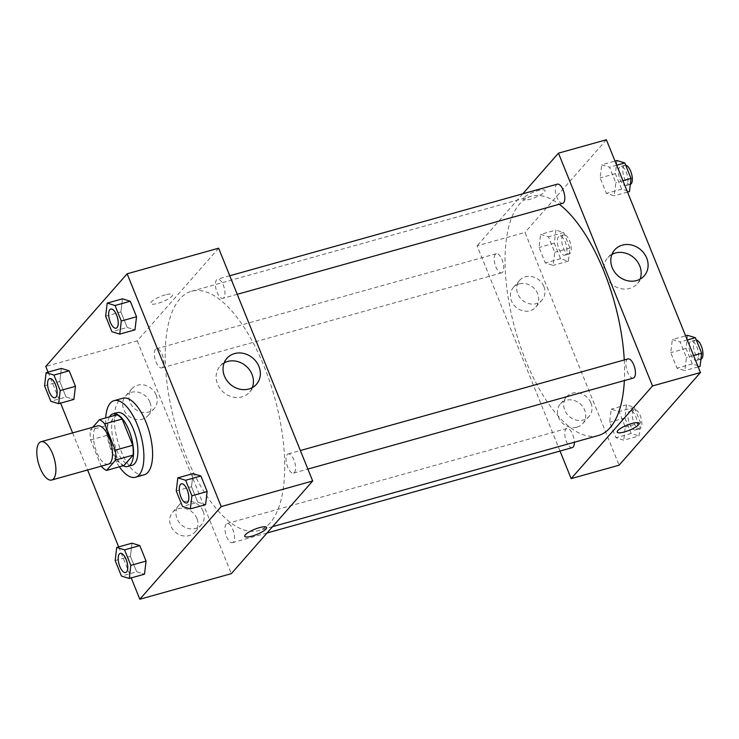 <?xml version="1.0" encoding="UTF-8"?>
<svg xmlns="http://www.w3.org/2000/svg" width="739" height="739" viewBox="0 0 739 739"><rect width="100%" height="100%" fill="white"/><g stroke="black" fill="none" stroke-linecap="round" stroke-linejoin="round"><path stroke-width="0.55" stroke-dasharray="3.69 2.77" d="M108.337 464.194A19.879 8.231 74.4 0 1 95.054 447.261A19.879 8.231 74.4 0 1 97.622 425.904M92.772 427.262L90.25 430.126A26.696 11.057 74.4 0 0 90.629 439.927L101.234 466.18M90.629 439.927L108.06 435.059L118.674 461.33L101.243 466.198M123.958 465.542A26.696 11.057 74.4 0 1 118.674 461.33M108.06 435.059A26.696 11.057 74.4 0 1 107.682 425.258L90.25 430.126M116.864 414.801L107.682 425.258M109.529 416.851A27.334 11.316 -105.6 0 0 111.801 449.977A27.334 11.316 -105.6 0 0 123.21 465.755M132.124 465.284A27.334 11.316 74.4 0 1 116.162 448.758A27.334 11.316 74.4 0 1 117.399 412.63M119.404 466.817A39.758 16.461 74.4 0 1 105.723 417.914M144.188 474.808A39.758 16.461 74.4 0 1 117.621 440.952A39.758 16.461 74.4 0 1 122.766 398.229M48.063 372.133L60.589 403.143M72.616 432.897L87.599 469.995M118.674 546.906L131.209 577.916M115.164 560.55L130.415 556.282L131.976 543.183L130.415 556.282L136.678 571.792L144.511 574.194L136.678 571.792L121.436 576.05M44.552 385.776L59.804 381.509L61.365 368.41L59.804 381.509L66.067 397.019L73.891 399.429L66.067 397.019L50.815 401.286M105.64 316.2L120.891 311.941L122.452 298.833L120.891 311.941L127.154 327.442L134.978 329.853L127.154 327.442L111.903 331.709M176.251 490.973L191.503 486.705L193.064 473.607L191.503 486.705L197.766 502.215L205.59 504.626L197.766 502.215L182.515 506.483M165.324 294.87A11.806 2.799 158 0 0 150.664 303.526A11.806 2.799 158 0 0 162.654 301.697A11.806 2.799 158 0 0 172.556 294.676A11.806 2.799 158 0 0 165.324 294.87A11.806 2.799 -22 0 1 172.556 294.685A11.806 2.799 -22 0 1 162.663 301.697A11.806 2.799 -22 0 1 150.664 303.526A11.806 2.799 -22 0 1 165.324 294.87M218.624 248.202L137.26 340.864L45.772 366.452M224.157 362.877A19.657 17.274 41.3 0 0 220 366.211A19.657 17.274 41.3 0 0 217.534 384.003A19.657 17.274 41.3 0 0 249.542 392.15A19.657 17.274 41.3 0 0 252.304 387.596M266.603 527.47L266.603 527.47A11.806 2.799 158 0 0 254.613 529.29A11.806 2.799 158 0 0 244.72 536.311L244.72 536.311M149.888 402.108A14.909 13.108 41.3 0 0 125.612 395.928A14.909 13.108 41.3 0 0 128.17 415.614A14.909 13.108 41.3 0 0 148.022 415.604A14.909 13.108 41.3 0 0 149.888 402.108M196.916 518.51A14.909 13.108 41.3 0 0 172.64 512.321A14.909 13.108 41.3 0 0 175.198 532.006A14.909 13.108 41.3 0 0 195.041 531.997A14.909 13.108 41.3 0 0 196.916 518.51M137.26 340.864L231.316 573.658M156.141 394.986A14.909 13.108 -138.7 0 1 154.275 408.473A14.909 13.108 -138.7 0 1 134.424 408.482A14.909 13.108 -138.7 0 1 131.865 388.797A14.909 13.108 -138.7 0 1 156.141 394.986M203.17 511.379A14.909 13.108 -138.7 0 1 201.304 524.875A14.909 13.108 -138.7 0 1 181.452 524.884A14.909 13.108 -138.7 0 1 178.893 505.199A14.909 13.108 -138.7 0 1 203.17 511.379M287.203 454.577A9.94 4.12 74.4 0 1 288.145 453.958A9.94 4.12 74.4 0 1 294.787 462.42A9.94 4.12 74.4 0 1 293.503 473.099A9.94 4.12 74.4 0 1 287.24 465.884A9.94 4.12 74.4 0 1 287.203 454.577M162.737 367.283A9.94 4.12 74.4 0 1 161.804 367.902A9.94 4.12 74.4 0 1 155.162 359.44A9.94 4.12 74.4 0 1 156.446 348.753A9.94 4.12 74.4 0 1 162.7 355.976A9.94 4.12 74.4 0 1 162.737 367.283M233.348 542.056A9.94 4.12 74.4 0 1 232.415 542.675A9.94 4.12 74.4 0 1 225.774 534.214A9.94 4.12 74.4 0 1 227.058 523.526A9.94 4.12 74.4 0 1 233.312 530.741A9.94 4.12 74.4 0 1 233.348 542.056M223.825 297.706A9.94 4.12 74.4 0 1 222.882 298.325A9.94 4.12 74.4 0 1 216.25 289.864A9.94 4.12 74.4 0 1 217.534 279.185A9.94 4.12 74.4 0 1 223.788 286.399A9.94 4.12 74.4 0 1 223.825 297.706M270.188 522.852A124.254 51.444 74.4 0 1 258.438 530.593A124.254 51.444 74.4 0 1 175.429 424.786A124.254 51.444 74.4 0 1 191.503 291.268A124.254 51.444 74.4 0 1 269.689 381.472A124.254 51.444 74.4 0 1 270.188 522.852M598.276 435.548A124.254 51.444 74.4 0 1 515.259 329.742A124.254 51.444 74.4 0 1 531.341 196.223A124.254 51.444 74.4 0 1 559.229 204.26M624.27 359.948A124.254 51.444 74.4 0 1 624.363 380.567M627.974 358.914A9.94 4.12 -105.6 0 0 627.041 359.533A9.94 4.12 -105.6 0 0 627.078 370.839A9.94 4.12 -105.6 0 0 633.332 378.063M502.575 272.238A9.94 4.12 74.4 0 1 501.633 272.857A9.94 4.12 74.4 0 1 494.991 264.396A9.94 4.12 74.4 0 1 496.275 253.717A9.94 4.12 74.4 0 1 502.538 260.932A9.94 4.12 74.4 0 1 502.575 272.238M572.245 447.631A9.94 4.12 74.4 0 1 565.603 439.169A9.94 4.12 74.4 0 1 566.896 428.481A9.94 4.12 74.4 0 1 571.746 432.472A9.94 4.12 74.4 0 1 574.351 442.236M562.721 203.29A9.94 4.12 74.4 0 1 556.079 194.819A9.94 4.12 74.4 0 1 557.363 184.14M560.014 451.049L477.098 245.828L525.023 232.425L619.079 465.21M522.759 193.821L477.098 245.828M519.147 283.887A14.909 13.108 41.3 0 0 513.365 287.48A14.909 13.108 41.3 0 0 515.924 307.165A14.909 13.108 41.3 0 0 535.775 307.156A14.909 13.108 41.3 0 0 537.641 293.669A14.909 13.108 41.3 0 0 519.147 283.887M577.03 427.151A14.909 13.108 41.3 0 0 582.803 423.558A14.909 13.108 41.3 0 0 584.669 410.062A14.909 13.108 41.3 0 0 560.393 403.882A14.909 13.108 41.3 0 0 560.365 420.703A14.909 13.108 41.3 0 0 577.03 427.151M672.314 339.57L680.139 341.981L686.411 357.491L684.85 370.59L677.016 368.179L670.753 352.679L672.314 339.57L670.753 352.679L677.016 368.179L684.85 370.59L686.411 357.491L680.139 341.981L672.314 339.57L685.616 335.857M601.703 164.806L609.527 167.208L615.799 182.718L614.229 195.817L606.405 193.415L600.142 177.905L601.703 164.806L600.142 177.905L606.405 193.415L614.229 195.817L615.799 182.718L609.527 167.208L601.703 164.806L615.005 161.084M540.615 234.374L548.44 236.785L554.712 252.295L553.151 265.393L545.317 262.982L539.054 247.473L540.615 234.374L539.054 247.473L545.317 262.982L553.151 265.393L554.712 252.295L548.44 236.785L540.615 234.374L555.867 230.106L554.305 243.214L560.568 258.715L568.393 261.126L569.954 248.027L563.691 232.517L555.867 230.106M606.386 139.754L525.023 232.425M623.762 440.167L615.929 437.756L609.666 422.246L611.227 409.147L619.06 411.558L625.323 427.059L623.762 440.167L625.323 427.059L619.06 411.558L611.227 409.147L609.666 422.246L615.929 437.756L623.762 440.167L639.013 435.899L640.574 422.8L634.302 407.291L626.478 404.88L624.917 417.988L631.18 433.488L639.013 435.899M543.904 286.538A14.909 13.108 -138.7 0 1 542.038 300.034A14.909 13.108 -138.7 0 1 522.187 300.043A14.909 13.108 -138.7 0 1 519.628 280.358A14.909 13.108 -138.7 0 1 543.904 286.538M590.932 402.931A14.909 13.108 -138.7 0 1 589.066 416.426A14.909 13.108 -138.7 0 1 569.215 416.436A14.909 13.108 -138.7 0 1 566.656 396.751A14.909 13.108 -138.7 0 1 590.932 402.931M523.766 197.812A11.806 2.799 158 0 0 523.175 199.345A11.806 2.799 158 0 0 535.165 197.516A11.806 2.799 158 0 0 545.059 190.496A11.806 2.799 158 0 0 535.479 191.419A11.806 2.799 158 0 0 523.766 197.812A11.806 2.799 -22 0 1 535.479 191.429A11.806 2.799 -22 0 1 545.059 190.505A11.806 2.799 -22 0 1 535.165 197.525A11.806 2.799 -22 0 1 523.175 199.345A11.806 2.799 -22 0 1 523.766 197.821M611.91 254.438A19.657 17.274 41.3 0 0 607.754 257.763A19.657 17.274 41.3 0 0 607.717 279.942A19.657 17.274 41.3 0 0 629.683 288.441A19.657 17.274 41.3 0 0 637.304 283.702A19.657 17.274 41.3 0 0 640.066 279.148M639.115 423.29L639.115 423.29A11.806 2.799 158 0 0 627.115 425.11A11.806 2.799 158 0 0 617.222 432.13L617.222 432.13M687.566 335.312L686.004 348.411L692.267 363.921L700.092 366.322M697.45 359.773A9.94 4.12 74.4 0 1 696.507 360.392A9.94 4.12 74.4 0 1 689.866 351.93A9.94 4.12 74.4 0 1 691.15 341.242A9.94 4.12 74.4 0 1 697.404 348.457A9.94 4.12 74.4 0 1 697.45 359.773M686.004 348.411L670.753 352.679M692.267 363.921L677.016 368.179M698.152 366.867L684.85 370.59M693.551 355.496L686.411 357.491M687.288 339.986L680.139 341.981M700.951 359.145A9.94 4.12 74.4 0 1 700.868 359.172A9.94 4.12 74.4 0 1 694.226 350.711A9.94 4.12 74.4 0 1 695.51 340.023A9.94 4.12 74.4 0 1 696.314 339.986M616.954 160.539L615.393 173.637L621.656 189.147L629.48 191.558M626.838 184.999A9.94 4.12 74.4 0 1 625.896 185.618A9.94 4.12 74.4 0 1 619.254 177.157A9.94 4.12 74.4 0 1 620.538 166.469A9.94 4.12 74.4 0 1 626.792 173.693A9.94 4.12 74.4 0 1 626.838 184.999M615.393 173.637L600.142 177.905M621.656 189.147L606.405 193.415M627.531 192.094L614.229 195.817M622.94 180.722L615.799 182.718M616.677 165.213L609.527 167.208M630.339 184.371A9.94 4.12 74.4 0 1 630.247 184.399A9.94 4.12 74.4 0 1 623.614 175.937A9.94 4.12 74.4 0 1 624.898 165.259A9.94 4.12 74.4 0 1 625.693 165.222M636.362 429.341A9.94 4.12 74.4 0 1 635.42 429.959A9.94 4.12 74.4 0 1 628.778 421.498A9.94 4.12 74.4 0 1 630.062 410.819A9.94 4.12 74.4 0 1 636.325 418.034A9.94 4.12 74.4 0 1 636.362 429.341M626.478 404.88L611.227 409.147M624.917 417.988L609.666 422.246M631.18 433.488L615.929 437.756M640.574 422.8L625.323 427.059M634.302 407.291L619.06 411.558M640.722 428.121A9.94 4.12 74.4 0 1 639.78 428.749A9.94 4.12 74.4 0 1 633.138 420.279A9.94 4.12 74.4 0 1 634.422 409.6A9.94 4.12 74.4 0 1 640.676 416.814A9.94 4.12 74.4 0 1 640.722 428.121M565.751 254.576A9.94 4.12 74.4 0 1 564.808 255.195A9.94 4.12 74.4 0 1 558.167 246.724A9.94 4.12 74.4 0 1 559.451 236.046A9.94 4.12 74.4 0 1 565.704 243.26A9.94 4.12 74.4 0 1 565.751 254.576M554.305 243.214L539.054 247.473M560.568 258.715L545.317 262.982M568.393 261.126L553.151 265.393M569.954 248.027L554.712 252.295M563.691 232.517L548.44 236.785M570.102 253.357A9.94 4.12 74.4 0 1 569.169 253.976A9.94 4.12 74.4 0 1 562.527 245.505A9.94 4.12 74.4 0 1 563.811 234.826A9.94 4.12 74.4 0 1 570.065 242.041A9.94 4.12 74.4 0 1 570.102 253.357M186.736 502.963A9.94 4.12 74.4 0 1 180.113 494.493A9.94 4.12 74.4 0 1 181.388 483.814M191.503 486.705L197.766 502.215M116.125 328.19A9.94 4.12 74.4 0 1 109.501 319.719A9.94 4.12 74.4 0 1 110.776 309.041M120.891 311.941L127.154 327.442M125.648 572.531A9.94 4.12 74.4 0 1 119.025 564.06A9.94 4.12 74.4 0 1 120.3 553.391M130.415 556.282L136.678 571.792M55.037 397.758A9.94 4.12 74.4 0 1 48.414 389.287A9.94 4.12 74.4 0 1 49.689 378.617M59.804 381.509L66.067 397.019M226.919 358.323L220 366.211M256.47 384.271L249.542 392.15M148.022 415.604L154.275 408.473M125.612 395.928L131.865 388.797M195.041 531.997L201.304 524.875M172.64 512.321L178.893 505.199M531.341 196.223L191.503 291.268M272.617 526.621L258.438 530.593M293.503 473.099L307.867 469.08M288.145 453.958L300.376 450.531M496.275 253.717L156.446 348.753M501.633 272.857L161.804 367.902M566.896 428.481L227.058 523.526M267.019 532.995L232.415 542.675M229.764 275.758L217.534 279.185M237.256 294.307L222.882 298.325M535.775 307.156L542.038 300.034M513.365 287.48L519.628 280.358M582.803 423.558L589.066 416.426M560.393 403.882L566.656 396.751M614.682 249.884L607.754 257.763M644.223 275.823L637.304 283.702M695.51 340.023L691.15 341.242M700.868 359.172L696.507 360.392M624.898 165.259L620.538 166.469M630.247 184.399L625.896 185.618M634.422 409.6L630.062 410.819M639.78 428.749L635.42 429.959M563.811 234.826L559.451 236.046M569.169 253.976L564.808 255.195"/><path stroke-width="1.11" d="M53.578 478.798A19.879 8.231 74.4 0 1 51.693 480.036A19.879 8.231 74.4 0 1 38.419 463.104A19.879 8.231 74.4 0 1 40.987 441.737A19.879 8.231 74.4 0 1 53.494 456.175A19.879 8.231 74.4 0 1 53.578 478.798M40.987 441.737L97.622 425.904A19.879 8.231 74.4 0 1 110.139 440.333A19.879 8.231 74.4 0 1 110.213 462.956A19.879 8.231 74.4 0 1 108.337 464.194L51.693 480.036M99.432 419.669L116.864 414.801A26.696 11.057 74.4 0 1 122.138 419.022L132.752 445.284L115.33 450.162L104.716 423.89A26.696 11.057 74.4 0 0 99.432 419.669L92.772 427.262M101.234 466.18L101.243 466.198A26.696 11.057 74.4 0 0 106.527 470.42L115.709 459.963A26.696 11.057 74.4 0 0 115.33 450.162M106.527 470.42L123.958 465.542L133.14 455.085L115.709 459.963M132.752 445.284A26.696 11.057 74.4 0 1 133.14 455.085M123.21 465.755A27.334 11.316 -105.6 0 0 127.773 466.494A27.334 11.316 -105.6 0 0 131.311 437.128A27.334 11.316 -105.6 0 0 113.049 413.849A27.334 11.316 -105.6 0 0 109.529 416.851M113.049 413.849L117.399 412.63A27.334 11.316 74.4 0 1 134.6 432.472A27.334 11.316 74.4 0 1 134.71 463.575A27.334 11.316 74.4 0 1 132.124 465.284L127.773 466.494M122.138 419.022L104.716 423.89M105.723 417.914A39.758 16.461 74.4 0 1 114.055 400.658A39.758 16.461 74.4 0 1 139.08 429.525A39.758 16.461 74.4 0 1 139.237 474.771A39.758 16.461 74.4 0 1 135.477 477.246A39.758 16.461 74.4 0 1 119.404 466.817M114.055 400.658L122.766 398.229A39.758 16.461 74.4 0 1 147.791 427.087A39.758 16.461 74.4 0 1 147.948 472.332A39.758 16.461 74.4 0 1 144.188 474.808L135.477 477.246M131.209 577.916L139.819 599.246L221.192 506.575L127.136 273.79L45.772 366.452L48.063 372.133M60.589 403.143L72.616 432.897M87.599 469.995L118.674 546.906M129.26 578.461L144.511 574.194L146.073 561.095L139.8 545.585L131.976 543.183L116.725 547.442L115.164 560.55L121.436 576.05L129.26 578.461L130.821 565.363L124.558 549.853L116.725 547.442M58.649 403.688L73.891 399.429L75.452 386.321L69.189 370.821L61.365 368.41L46.114 372.678L44.552 385.776L50.815 401.286L58.649 403.688L60.21 390.589L53.938 375.079L46.114 372.678M119.736 334.12L134.978 329.853L136.539 316.754L130.276 301.244L122.452 298.833L107.201 303.101L105.64 316.2L111.903 331.709L119.736 334.12L121.298 321.012L115.025 305.512L107.201 303.101M190.348 508.894L205.59 504.626L207.151 491.527L200.888 476.018L193.064 473.607L177.813 477.874L176.251 490.973L182.515 506.483L190.348 508.894L191.909 495.786L185.637 480.285L177.813 477.874M139.819 599.246L231.316 573.658L312.68 480.987L218.624 248.202L127.136 273.79M224.462 376.114A19.657 17.274 -138.7 0 1 226.919 358.323A19.657 17.274 -138.7 0 1 253.089 358.313A19.657 17.274 -138.7 0 1 256.47 384.271A19.657 17.274 -138.7 0 1 224.462 376.114M312.68 480.987L221.192 506.575M252.304 387.596A19.657 17.274 41.3 0 0 246.17 366.193A19.657 17.274 41.3 0 0 224.157 362.877M244.72 536.311A11.806 2.799 158 0 0 251.944 536.126A11.806 2.799 -22 0 1 244.72 536.311A11.806 2.799 -22 0 1 254.613 529.3A11.806 2.799 -22 0 1 266.603 527.47A11.806 2.799 -22 0 1 251.944 536.126A11.806 2.799 158 0 0 266.603 527.47M624.363 380.567A124.254 51.444 74.4 0 1 610.026 427.807A124.254 51.444 74.4 0 1 598.276 435.548L272.617 526.621M559.229 204.26A124.254 51.444 74.4 0 1 624.27 359.948M307.867 469.08L633.332 378.063A9.94 4.12 -105.6 0 0 634.616 367.375A9.94 4.12 -105.6 0 0 627.974 358.914L300.376 450.531M574.351 442.236A9.94 4.12 74.4 0 1 573.187 447.012A9.94 4.12 74.4 0 1 572.245 447.631L267.019 532.995M229.764 275.758L557.363 184.14A9.94 4.12 74.4 0 1 563.617 191.355A9.94 4.12 74.4 0 1 563.663 202.671A9.94 4.12 74.4 0 1 562.721 203.29L237.256 294.307M571.155 478.613L652.519 385.952L558.462 153.158L606.386 139.754L700.443 372.548L619.079 465.21L571.155 478.613L560.014 451.049M558.462 153.158L522.759 193.821M636.602 280.561A19.657 17.274 -138.7 0 1 614.636 272.063A19.657 17.274 -138.7 0 1 614.682 249.884A19.657 17.274 -138.7 0 1 640.852 249.865A19.657 17.274 -138.7 0 1 644.223 275.823A19.657 17.274 -138.7 0 1 636.602 280.561M700.443 372.548L652.519 385.952M617.222 432.13A11.806 2.799 158 0 0 626.801 431.207A11.806 2.799 158 0 0 638.514 424.814A11.806 2.799 -22 0 1 626.801 431.216A11.806 2.799 -22 0 1 617.222 432.139A11.806 2.799 -22 0 1 627.125 425.119A11.806 2.799 -22 0 1 639.115 423.29A11.806 2.799 -22 0 1 638.514 424.823A11.806 2.799 158 0 0 639.115 423.29M640.066 279.148A19.657 17.274 41.3 0 0 633.933 257.754A19.657 17.274 41.3 0 0 611.91 254.438M698.152 366.867L700.092 366.322L701.653 353.224L695.39 337.714L687.566 335.312L685.616 335.857M701.653 353.224L693.551 355.496M695.39 337.714L687.288 339.986M696.314 339.986A9.94 4.12 74.4 0 1 702.05 348.143A9.94 4.12 74.4 0 1 701.801 358.554A9.94 4.12 74.4 0 1 700.951 359.145M627.531 192.094L629.48 191.558L631.041 178.45L624.778 162.95L616.954 160.539L615.005 161.084M631.041 178.45L622.94 180.722M624.778 162.95L616.677 165.213M625.693 165.222A9.94 4.12 74.4 0 1 631.439 173.369A9.94 4.12 74.4 0 1 631.189 183.78A9.94 4.12 74.4 0 1 630.339 184.371M187.697 502.335A9.94 4.12 74.4 0 1 186.755 502.954A9.94 4.12 74.4 0 1 186.736 502.963A9.94 4.12 74.4 0 1 180.085 494.502A9.94 4.12 74.4 0 1 181.369 483.814A9.94 4.12 74.4 0 1 181.406 483.805A9.94 4.12 74.4 0 1 187.66 491.029A9.94 4.12 74.4 0 1 187.697 502.335M205.59 504.626L207.151 491.527L191.909 495.786M207.151 491.527L200.888 476.018L185.637 480.285M200.888 476.018L193.064 473.607M181.406 483.805L181.369 483.814A9.94 4.12 74.4 0 1 187.623 491.038A9.94 4.12 74.4 0 1 187.66 502.344A9.94 4.12 74.4 0 1 186.718 502.963L186.755 502.954M117.085 327.562A9.94 4.12 74.4 0 1 116.143 328.181A9.94 4.12 74.4 0 1 116.125 328.19A9.94 4.12 74.4 0 1 109.464 319.728A9.94 4.12 74.4 0 1 110.758 309.05A9.94 4.12 74.4 0 1 110.785 309.041A9.94 4.12 74.4 0 1 117.048 316.255A9.94 4.12 74.4 0 1 117.085 327.562M134.978 329.853L136.539 316.754L121.298 321.012M136.539 316.754L130.276 301.244L115.025 305.512M130.276 301.244L122.452 298.833M110.785 309.041L110.758 309.05A9.94 4.12 74.4 0 1 117.011 316.264A9.94 4.12 74.4 0 1 117.048 327.571A9.94 4.12 74.4 0 1 116.106 328.19L116.143 328.181M120.281 553.391L120.318 553.382A9.94 4.12 74.4 0 1 120.318 553.382A9.94 4.12 74.4 0 1 126.572 560.596A9.94 4.12 74.4 0 1 126.609 571.912A9.94 4.12 74.4 0 1 125.667 572.531A9.94 4.12 74.4 0 1 125.648 572.531A9.94 4.12 74.4 0 1 118.997 564.069A9.94 4.12 74.4 0 1 120.281 553.391A9.94 4.12 74.4 0 1 126.535 560.605A9.94 4.12 74.4 0 1 126.572 571.921A9.94 4.12 74.4 0 1 125.639 572.54L125.667 572.531M144.511 574.194L146.073 561.095L130.821 565.363M146.073 561.095L139.8 545.585L124.558 549.853M139.8 545.585L131.976 543.183M49.67 378.617L49.707 378.608A9.94 4.12 74.4 0 1 49.707 378.608A9.94 4.12 74.4 0 1 55.961 385.823A9.94 4.12 74.4 0 1 55.998 397.139A9.94 4.12 74.4 0 1 55.056 397.758A9.94 4.12 74.4 0 1 55.037 397.758L55.019 397.767A9.94 4.12 74.4 0 1 48.386 389.296A9.94 4.12 74.4 0 1 49.67 378.617A9.94 4.12 74.4 0 1 55.924 385.832A9.94 4.12 74.4 0 1 55.961 397.148A9.94 4.12 74.4 0 1 55.019 397.767M73.891 399.429L75.452 386.321L60.21 390.589M75.452 386.321L69.189 370.821L53.938 375.079M69.189 370.821L61.365 368.41"/></g></svg>
